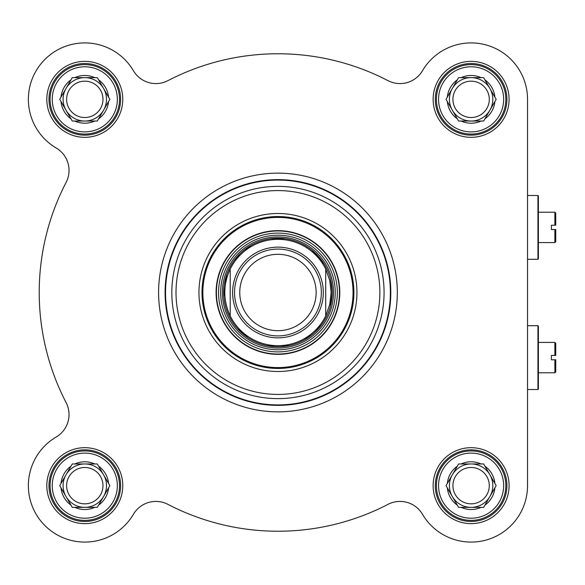 <?xml version="1.0" encoding="UTF-8"?>
<svg xmlns="http://www.w3.org/2000/svg" width="585" height="585" viewBox="0 0 585 585"><rect width="100%" height="100%" fill="white"/><g stroke="black" fill="none" stroke-linecap="round" stroke-linejoin="round"><path stroke-width="0.88" d="M230.205 315.9C223.017 300.302 223.017 284.698 230.205 269.1L230.205 315.9L230.205 269.1A53.169 53.169 0 0 1 325.699 269.1L329.75 280.493L331.125 292.5L329.75 304.507L325.699 315.9L325.699 269.1L325.699 315.9A53.169 53.169 0 0 1 230.205 315.9A53.169 53.169 0 0 0 325.699 315.9M325.699 269.1A53.169 53.169 0 0 0 230.205 269.1A53.169 53.169 0 0 1 325.699 269.1M330.364 306.518L332.207 292.5A54.259 54.259 0 0 0 250.826 245.51A54.259 54.259 0 0 0 250.826 339.49A54.259 54.259 0 0 0 332.207 292.5A54.273 54.273 0 0 0 277.948 238.227A54.273 54.273 0 0 0 223.682 292.5A54.273 54.273 0 0 0 277.948 346.773A54.273 54.273 0 0 0 332.221 292.5L330.693 279.754M321.355 292.5A43.407 43.407 0 0 0 256.245 254.906A43.407 43.407 0 0 0 256.245 330.094A43.407 43.407 0 0 0 321.355 292.5M316.149 292.5A38.2 38.2 0 0 0 258.855 259.418A38.2 38.2 0 0 0 258.855 325.582A38.2 38.2 0 0 0 316.149 292.5M537.951 325.706L537.951 389.515L538.39 389.076L538.39 326.137L537.951 325.706L527.538 325.706M555.75 359.782L555.75 371.936L554.88 372.799L554.88 359.782L555.75 359.782L551.406 359.782L551.406 355.439L555.75 355.439L555.75 343.285L554.88 342.415L554.88 355.439L555.75 355.439M353.91 292.5A75.962 75.962 0 0 1 239.974 358.283A75.962 75.962 0 0 1 239.974 226.717A75.962 75.962 0 0 1 353.91 292.5M527.538 197.006L527.538 99.34A56.431 56.431 0 0 0 422.465 70.741A26.047 26.047 0 0 1 388.009 80.65A238.731 238.731 0 0 0 167.895 80.65A26.047 26.047 0 0 1 133.438 70.741A56.431 56.431 0 0 0 44.891 59.443A56.431 56.431 0 0 0 56.189 147.983A26.047 26.047 0 0 1 66.098 182.44A238.731 238.731 0 0 0 66.098 402.56A26.047 26.047 0 0 1 56.189 437.017A26.047 26.047 0 0 0 66.098 402.56M527.538 99.34L527.538 485.66A56.431 56.431 0 0 1 422.465 514.259A26.047 26.047 0 0 0 388.009 504.35A238.731 238.731 0 0 1 167.895 504.35A26.047 26.047 0 0 0 133.438 514.259A56.431 56.431 0 0 1 44.891 525.557A56.431 56.431 0 0 1 56.189 437.017M122.777 99.34A37.981 37.981 0 0 0 65.805 66.449A37.981 37.981 0 0 0 65.805 132.232A37.981 37.981 0 0 0 122.777 99.34M509.089 99.34A37.981 37.981 0 0 0 452.117 66.449A37.981 37.981 0 0 0 452.117 132.232A37.981 37.981 0 0 0 509.089 99.34M509.089 485.66A37.981 37.981 0 0 0 452.117 452.768A37.981 37.981 0 0 0 452.117 518.551A37.981 37.981 0 0 0 509.089 485.66M122.777 485.66A37.981 37.981 0 0 0 65.805 452.768A37.981 37.981 0 0 0 65.805 518.551A37.981 37.981 0 0 0 122.777 485.66M397.317 292.5A119.369 119.369 0 0 0 218.271 189.123A119.369 119.369 0 0 0 218.271 395.877A119.369 119.369 0 0 0 397.317 292.5A119.369 119.369 0 0 0 218.271 189.123A119.369 119.369 0 0 0 218.271 395.877A119.369 119.369 0 0 0 397.317 292.5M120.605 485.66A35.809 35.809 0 0 1 66.887 516.672A35.809 35.809 0 0 1 66.887 454.647A35.809 35.809 0 0 1 120.605 485.66M120.605 99.34A35.809 35.809 0 0 1 66.887 130.353A35.809 35.809 0 0 1 66.887 68.328A35.809 35.809 0 0 1 120.605 99.34M506.917 485.66A35.809 35.809 0 0 1 453.207 516.672A35.809 35.809 0 0 1 453.207 454.647A35.809 35.809 0 0 1 506.917 485.66M506.917 99.34A35.809 35.809 0 0 1 453.207 130.353A35.809 35.809 0 0 1 453.207 68.328A35.809 35.809 0 0 1 506.917 99.34M356.952 292.5A78.997 78.997 0 0 0 238.453 224.084A78.997 78.997 0 0 0 238.453 360.916A78.997 78.997 0 0 0 356.952 292.5M390.809 292.5A112.854 112.854 0 0 0 221.525 194.761A112.854 112.854 0 0 0 221.525 390.239A112.854 112.854 0 0 0 390.809 292.5M216.099 292.5A61.856 61.856 0 0 0 308.88 346.064A61.856 61.856 0 0 0 308.88 238.936A61.856 61.856 0 0 0 216.099 292.5M335.249 292.5A57.293 57.293 0 0 0 249.305 242.877A57.293 57.293 0 0 0 249.305 342.123A57.293 57.293 0 0 0 335.249 292.5M66.617 485.66A18.179 18.179 0 0 1 100.54 476.57A18.179 18.179 0 0 1 89.498 503.217A18.179 18.179 0 0 1 66.617 485.66M66.003 474.808L72.262 463.956L97.322 463.956L109.856 485.66L103.589 496.511A21.703 21.703 0 0 1 66.003 496.511A21.703 21.703 0 0 1 84.796 463.956A21.703 21.703 0 0 1 103.589 496.511L97.322 507.363L72.262 507.363L59.736 485.66L66.003 474.808A21.703 21.703 0 0 0 63.092 485.66M98.616 505.118A23.875 23.875 0 0 0 108.561 487.897M74.851 507.363A23.875 23.875 0 0 0 94.741 507.363M108.561 483.422A23.875 23.875 0 0 0 98.616 466.194M61.023 487.897A23.875 23.875 0 0 0 70.975 505.118M70.975 466.194A23.875 23.875 0 0 0 61.023 483.422M94.741 463.956A23.875 23.875 0 0 0 74.851 463.956M119.523 485.66A34.727 34.727 0 0 0 67.429 455.583A34.727 34.727 0 0 0 67.429 515.729A34.727 34.727 0 0 0 119.523 485.66A34.727 34.727 0 0 0 67.429 455.583A34.727 34.727 0 0 0 67.429 515.729A34.727 34.727 0 0 0 119.523 485.66M66.617 99.34A18.179 18.179 0 0 1 100.54 90.251A18.179 18.179 0 0 1 89.498 116.905A18.179 18.179 0 0 1 66.617 99.34M66.003 88.489L72.262 77.637L97.322 77.637L109.856 99.34L103.589 110.192A21.703 21.703 0 0 1 66.003 110.192A21.703 21.703 0 0 1 84.796 77.637A21.703 21.703 0 0 1 103.589 110.192L97.322 121.044L72.262 121.044L59.736 99.34L66.003 88.489A21.703 21.703 0 0 0 63.092 99.34M98.616 118.806A23.875 23.875 0 0 0 108.561 101.578M74.851 121.044A23.875 23.875 0 0 0 94.741 121.044M108.561 97.103A23.875 23.875 0 0 0 98.616 79.882M61.023 101.578A23.875 23.875 0 0 0 70.975 118.806M70.975 79.882A23.875 23.875 0 0 0 61.023 97.103M94.741 77.637A23.875 23.875 0 0 0 74.851 77.637M119.523 99.34A34.727 34.727 0 0 0 67.429 69.271A34.727 34.727 0 0 0 67.429 129.417A34.727 34.727 0 0 0 119.523 99.34A34.727 34.727 0 0 0 67.429 69.271A34.727 34.727 0 0 0 67.429 129.417A34.727 34.727 0 0 0 119.523 99.34M452.929 99.34A18.179 18.179 0 0 1 486.852 90.251A18.179 18.179 0 0 1 475.81 116.905A18.179 18.179 0 0 1 452.929 99.34M452.315 88.489L458.581 77.637L483.641 77.637L496.168 99.34L489.901 110.192A21.703 21.703 0 0 1 452.315 110.192A21.703 21.703 0 0 1 471.108 77.637A21.703 21.703 0 0 1 489.901 110.192L483.641 121.044L458.581 121.044L446.048 99.34L452.315 88.489A21.703 21.703 0 0 0 449.404 99.34M484.928 118.806A23.875 23.875 0 0 0 494.873 101.578M461.163 121.044A23.875 23.875 0 0 0 481.053 121.044M494.873 97.103A23.875 23.875 0 0 0 484.928 79.882M447.342 101.578A23.875 23.875 0 0 0 457.287 118.806M457.287 79.882A23.875 23.875 0 0 0 447.342 97.103M481.053 77.637A23.875 23.875 0 0 0 461.163 77.637M505.835 99.34A34.727 34.727 0 0 0 453.748 69.271A34.727 34.727 0 0 0 453.748 129.417A34.727 34.727 0 0 0 505.835 99.34A34.727 34.727 0 0 0 453.748 69.271A34.727 34.727 0 0 0 453.748 129.417A34.727 34.727 0 0 0 505.835 99.34M452.929 485.66A18.179 18.179 0 0 1 475.81 468.095A18.179 18.179 0 0 1 486.852 494.749A18.179 18.179 0 0 1 452.929 485.66M452.315 474.808L458.581 463.956L483.641 463.956L496.168 485.66L489.901 496.511A21.703 21.703 0 0 1 452.315 496.511A21.703 21.703 0 0 1 471.108 463.956A21.703 21.703 0 0 1 489.901 496.511L483.641 507.363L458.581 507.363L446.048 485.66L452.315 474.808A21.703 21.703 0 0 0 449.404 485.66M484.928 505.118A23.875 23.875 0 0 0 494.873 487.897M461.163 507.363A23.875 23.875 0 0 0 481.053 507.363M494.873 483.422A23.875 23.875 0 0 0 484.928 466.194M447.342 487.897A23.875 23.875 0 0 0 457.287 505.118M457.287 466.194A23.875 23.875 0 0 0 447.342 483.422M481.053 463.956A23.875 23.875 0 0 0 461.163 463.956M505.835 485.66A34.727 34.727 0 0 0 453.748 455.583A34.727 34.727 0 0 0 453.748 515.729A34.727 34.727 0 0 0 505.835 485.66A34.727 34.727 0 0 0 453.748 455.583A34.727 34.727 0 0 0 453.748 515.729A34.727 34.727 0 0 0 505.835 485.66M537.951 195.485L537.951 259.294L538.39 258.863L538.39 195.924L537.951 195.485L527.538 195.485M555.75 229.561L555.75 241.715L554.88 242.585L554.88 229.561L555.75 229.561L551.406 229.561L551.406 225.218L555.75 225.218L555.75 213.064L554.88 212.201L554.88 225.218L555.75 225.218M527.538 485.66L527.538 389.515L537.951 389.515M323.308 292.5A45.359 45.359 0 0 1 255.272 331.783A45.359 45.359 0 0 1 255.272 253.217A45.359 45.359 0 0 1 323.308 292.5M379.877 292.5A101.929 101.929 0 0 0 226.987 204.223A101.929 101.929 0 0 0 226.987 380.776A101.929 101.929 0 0 0 379.877 292.5M384.074 292.5A106.119 106.119 0 0 0 224.889 200.596A106.119 106.119 0 0 0 224.889 384.403A106.119 106.119 0 0 0 384.074 292.5M390.363 292.5A112.415 112.415 0 0 0 221.744 195.149A112.415 112.415 0 0 0 221.744 389.851A112.415 112.415 0 0 0 390.363 292.5M333.508 292.5A55.56 55.56 0 0 0 250.168 244.384A55.56 55.56 0 0 0 250.168 340.616A55.56 55.56 0 0 0 333.508 292.5M202.856 292.5A75.092 75.092 0 0 0 315.498 357.53A75.092 75.092 0 0 0 315.498 227.47A75.092 75.092 0 0 0 202.856 292.5M216.413 292.5A61.542 61.542 0 0 0 308.719 345.793A61.542 61.542 0 0 0 308.719 239.206A61.542 61.542 0 0 0 216.413 292.5M218.549 292.5A59.399 59.399 0 0 0 277.948 351.899A59.399 59.399 0 0 0 337.348 292.5A59.399 59.399 0 0 0 277.948 233.101A59.399 59.399 0 0 0 218.549 292.5M117.351 485.66A32.555 32.555 0 0 1 68.518 513.849A32.555 32.555 0 0 1 68.518 457.463A32.555 32.555 0 0 1 117.351 485.66M117.351 99.34A32.555 32.555 0 0 1 68.518 127.537A32.555 32.555 0 0 1 68.518 71.151A32.555 32.555 0 0 1 117.351 99.34M503.663 99.34A32.555 32.555 0 0 1 454.83 127.537A32.555 32.555 0 0 1 454.83 71.151A32.555 32.555 0 0 1 503.663 99.34M503.663 485.66A32.555 32.555 0 0 1 454.83 513.849A32.555 32.555 0 0 1 454.83 457.463A32.555 32.555 0 0 1 503.663 485.66M538.39 372.799L554.88 372.799M538.39 342.415L554.88 342.415M324.097 263.959L312.046 250.292M284.749 238.673L270.614 238.738M250.775 245.539L234.483 260.025M226.658 274.804L223.836 296.419M237.254 328.382L247.908 337.677M267.279 345.698L289.085 345.603M304.719 339.695L321.136 325.348M527.538 259.294L537.951 259.294M538.39 242.585L554.88 242.585M538.39 212.201L554.88 212.201"/></g></svg>
